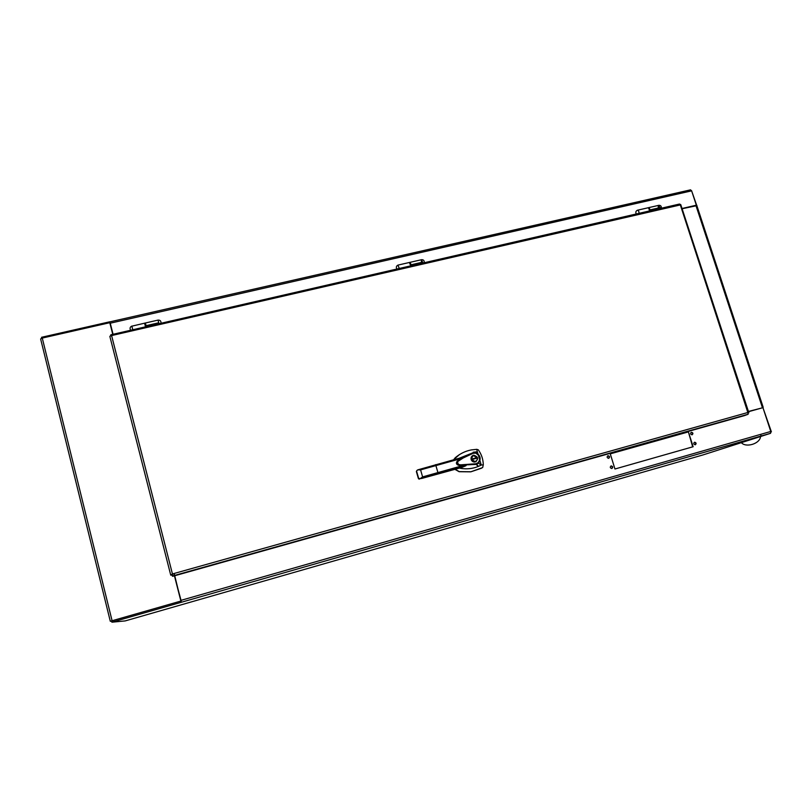 <?xml version="1.0" encoding="UTF-8"?>
<svg xmlns="http://www.w3.org/2000/svg" width="812" height="812" viewBox="0 0 812 812"><rect width="100%" height="100%" fill="white"/><g stroke="black" fill="none" stroke-linecap="round" stroke-linejoin="round"><path stroke-width="1.22" d="M110.3 621.292L112.086 620.744L42.265 338.066L40.62 338.939L110.3 621.281L111.63 621.18M112.086 620.744L180.914 601.053L111.62 620.916M42.265 338.066L109.793 322.699L112.797 334.361M174.083 574.297L174.387 575.495L174.052 574.307M174.468 575.82L181.198 600.981M180.883 601.042L174.438 575.82M109.793 322.699L112.766 334.371M748.41 411.451L763.107 407.654M770.903 432.014L771.4 431.872L762.955 407.705M696.737 205.466L691.55 190.627M696.858 205.649L682.11 208.745M696.879 205.345L696.239 205.487M762.082 407.898L748.42 411.491M762.062 407.685L763.067 407.411L762.062 407.685M174.742 575.738L181.259 602.311M111.883 622.195L181.228 602.311L180.924 601.053L111.569 620.916L111.883 622.195L125.231 620.906L702.989 454.933L770.507 433.334L770.771 431.466L762.945 407.654L748.491 411.704M174.357 574.226L174.661 575.414M688.373 431.771L693.154 446.722L614.948 469.001L610.228 453.746L688.373 431.771L692.666 446.864M692.139 434.775L692.017 434.806C690.301 434.207 690.119 433.364 691.459 432.258C693.123 432.776 693.346 433.618 692.139 434.775M695.326 444.743L695.184 444.773C693.478 444.164 693.306 443.311 694.666 442.225C696.31 442.753 696.534 443.596 695.326 444.743M608.736 458.303L608.594 458.333C606.838 457.714 606.665 456.841 608.087 455.735C609.792 456.263 610.005 457.126 608.736 458.303M611.883 468.483L611.72 468.524C609.974 467.874 609.812 467.001 611.253 465.905C612.938 466.453 613.151 467.316 611.883 468.483M610.238 453.786L687.906 431.943M691.032 432.431C692.504 432.796 692.819 433.588 691.976 434.806M694.24 442.388C695.701 442.773 696.006 443.575 695.133 444.783M607.65 455.897L607.691 455.887C609.244 456.253 609.558 457.065 608.635 458.323M610.827 466.058L610.857 466.058C612.4 466.443 612.705 467.265 611.751 468.514M41.747 338.198L41.524 337.305L109.6 321.826L110.239 323.196L691.631 190.85L696.341 205.192L695.904 205.558M110.219 323.115L109.6 321.826M690.464 189.906L691.631 190.85M696.341 205.192L682.029 208.501M113.071 334.3L110.239 323.196M636.263 213.921L636.283 213.972C635.4 212.308 635.786 211.059 637.44 210.217C638.374 210.257 638.912 211.303 639.064 213.333M649.387 210.968C649.245 208.928 648.707 207.892 647.753 207.852C648.707 207.892 649.245 208.928 649.387 210.958M172.154 575.119L170.743 575.16L172.438 573.952L172.631 576.327L744.563 415.571L748.146 414.242L747.832 412.496L748.857 412.8L748.278 413.054M748.146 414.242L172.347 576.043L748.075 414.272M110.818 334.869L111.721 336.056L172.438 573.952L747.842 412.496L680.111 204.279L679.37 204.116M680.821 204.817L110.493 335.823L109.843 336.361L170.743 575.15M171.474 574.886L172.408 574.074M110.879 335.234L110.493 335.823M680.639 204.604L680.091 204.868M748.238 412.993L748.745 412.831M146.079 325.683L158.746 322.78L158.99 323.734L158.035 320.101C160.177 319.999 161.162 321.055 160.979 323.277M131.859 326.17L144.577 323.186L145.531 326.83L144.577 323.186L145.358 322.993L146.119 325.845M410.74 265.839L409.41 262.479L410.75 265.839M411.451 265.676L410.121 262.317L409.522 262.449M411.308 264.742L422.676 262.134L422.869 263.058M411.501 265.666L411.339 264.895M647.743 207.862L637.633 210.176M650.026 210.815C649.884 208.775 649.346 207.74 648.392 207.699L647.956 207.801M649.965 209.912L660.227 207.557L660.369 208.44M650.107 210.795L649.996 210.054M687.937 432.025L610.259 453.867M459.551 468.067L460.424 468.321C466.606 469.387 472.554 468.768 478.248 466.453L476.147 464.393L458.486 465.266C456.242 464.403 455.837 463.023 457.247 461.125L472.726 452.873L459.643 458.08M417.855 469.833L463.469 457.034L457.511 460.932M456.476 463.591C458.1 465.388 460.282 466.037 463.033 465.54L466.027 465.692L461.825 467.438M478.522 466.342L481.232 465.032L478.42 463.124L476.147 464.393L476.126 463.753L461.561 464.789C458.648 465.043 457.389 463.936 457.785 461.49L463.155 457.998L473.031 453.36L472.726 452.873L476.309 453.055L477.334 451.766L476.735 449.33L471.254 449.929C465.347 451.076 460.008 453.675 455.227 457.745L453.664 459.714M473.031 453.36L476.309 453.055C480.572 455.694 481.283 459.054 478.42 463.124L476.644 464.22L478.065 465.966M473.213 452.203L477.334 451.766L481.232 465.032L483.292 464.789C483.17 459.308 481.516 454.324 478.309 449.828L476.735 449.33M455.055 469.234L459.267 471.62L470.98 471.742L482.673 467.57L483.292 464.789M421.661 478.471L457.948 468.504M435.628 464.637L438.145 473.376L420.119 478.644L418.637 478.298L419.408 479.09L420.119 478.644M463.033 465.54L422.595 476.898L420.261 478.593L466.027 465.702M471.143 459.501C470.747 457.278 471.599 455.847 473.69 455.207C478.43 456.73 478.877 458.993 475.05 462.018C473.142 462.17 471.843 461.328 471.143 459.501M476.126 463.753L478.146 462.627C480.704 458.993 480.065 455.948 476.218 453.522M475.69 452.863L476.309 453.055C480.491 455.4 481.191 458.75 478.42 463.104L478.146 462.627M454.852 469.295L459.105 471.711L470.808 471.833L481.506 468.219M453.969 468.047L454.507 468.869M459.45 454.588L453.543 459.744M416.769 470.808L417.713 469.874L420.586 469.884L461.013 458.567M416.992 470.371L416.383 471.467M420.261 478.593L421.804 478.43M475.964 461.713C478.41 458.313 477.557 456.202 473.416 455.37L472.462 455.705M471.681 459.602L477.223 458.09C477.426 459.897 476.664 461.043 474.959 461.531L471.681 459.602L474.675 461.683L475.72 461.277M472.726 456.131L471.264 459.287L476.806 457.775L473.792 455.694C472.097 456.182 471.346 457.329 471.539 459.125L477.091 457.613M695.955 205.548L762.377 407.533M770.588 433.293L181.543 602.21L770.507 433.334M770.771 431.466L181.035 600.342M109.65 321.978L109.945 323.156M421.316 260.124L421.56 262.388M422.808 262.763L421.489 259.718C423.509 259.586 424.412 260.601 424.219 262.743M658.288 205.791L658.258 208.004M660.298 207.994L658.664 205.355L648.615 207.659M397.921 265.179L399.301 268.478M130.671 330.251C129.585 328.383 129.971 327.003 131.838 326.099L132.772 329.763M461.855 467.428L457.988 468.494M465.997 465.712L438.145 473.376M420.586 469.884L422.595 476.898M416.627 471.305L418.637 478.298M416.363 471.498L418.363 478.481M696.797 205.477L763.199 407.319M109.924 321.856L690.576 189.835M109.955 323.166L109.661 321.988M679.471 204.045L110.797 334.818M748.857 412.8L680.76 204.624M111.163 335.945L110.544 335.833M145.368 323.003L158.035 320.101M410.243 262.296L421.489 259.718M658.837 205.314C660.735 205.284 661.557 206.258 661.303 208.227M741.376 442.652C745.66 447.889 759.859 444.042 760.6 436.501M760.712 436.135L760.925 435.242M398.083 265.077L409.41 262.479M396.885 269.036C395.911 267.27 396.276 265.96 397.981 265.108M475.609 452.842L476.482 452.832M419.418 479.09L418.647 478.907"/></g></svg>

